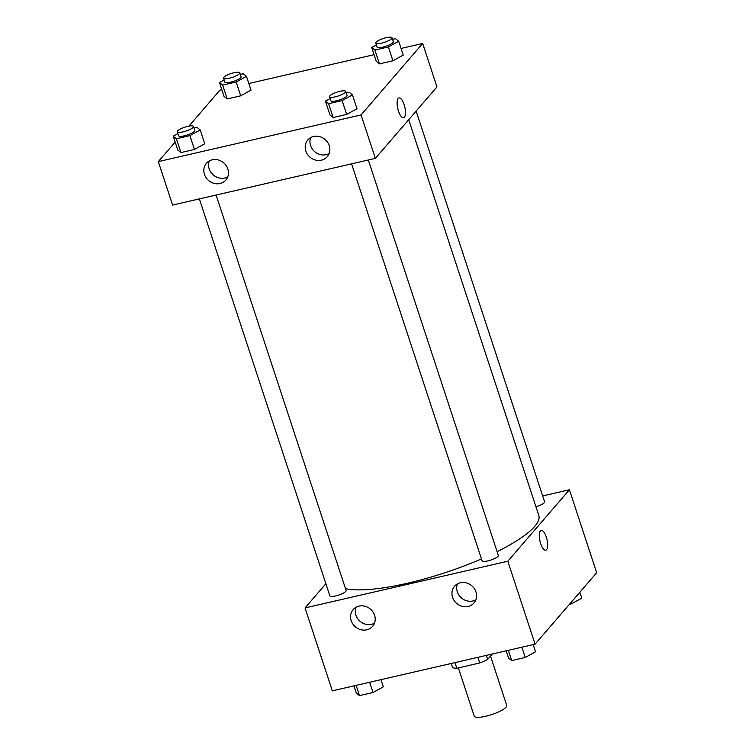 <?xml version="1.0" encoding="UTF-8"?>
<svg xmlns="http://www.w3.org/2000/svg" width="755" height="755" viewBox="0 0 755 755"><rect width="100%" height="100%" fill="white"/><g stroke="black" fill="none" stroke-linecap="round" stroke-linejoin="round"><path stroke-width="1.13" d="M458.37 667.892L474.225 716.117A17.11 4.02 -18.2 0 0 491.731 714.589A17.11 4.02 -18.2 0 0 506.728 705.434L490.514 656.114M492.326 654.009L487.664 659.417A22.98 5.398 -18.2 0 1 479.699 662.975L456.822 668.25A22.98 5.398 -18.2 0 1 452.566 667.505L451.245 663.466M454.972 662.616L456.822 668.25M477.849 657.341L479.699 662.975M486.333 655.387L487.664 659.417M542.656 495.931L569.412 489.769L596.686 572.715L535.078 644.166L332.323 690.853L305.048 607.917L325.886 583.747M545.761 550.206A10.155 3.586 77 0 0 546.29 537.041A10.155 3.586 -103 0 1 545.761 550.206A10.155 3.586 -103 0 1 539.985 541.118A10.155 3.586 -103 0 1 541.203 530.406A10.155 3.586 -103 0 1 546.29 537.041A10.155 3.586 77 0 0 541.203 530.406M569.412 489.769L507.813 561.229L535.078 644.166M460.371 582.775A12.835 11.618 40.8 0 1 474.338 588.617A12.835 11.618 40.8 0 1 473.98 603A12.835 11.618 40.8 0 1 456.671 603.424A12.835 11.618 40.8 0 1 454.548 586.239A12.835 11.618 40.8 0 1 460.371 582.775M358.984 606.114A12.835 11.618 40.8 0 1 372.951 611.965A12.835 11.618 40.8 0 1 372.602 626.339A12.835 11.618 40.8 0 1 355.294 626.763A12.835 11.618 40.8 0 1 353.161 609.587A12.835 11.618 40.8 0 1 358.984 606.114M507.813 561.229L305.048 607.917M457.398 583.917A12.835 11.618 -139.2 0 0 461.409 597.922A12.835 11.618 -139.2 0 0 475.867 599.829M356.02 607.256A12.835 11.618 -139.2 0 0 360.031 621.271A12.835 11.618 -139.2 0 0 374.489 623.177M351.575 163.844L482.096 560.814A8.55 2.01 -18.2 0 0 490.844 560.05A8.55 2.01 -18.2 0 0 498.347 555.472L368.317 159.994M199.358 198.895L329.869 595.865A8.55 2.01 -18.2 0 0 338.627 595.1A8.55 2.01 -18.2 0 0 346.12 590.523L216.1 195.045M535.956 506.756A8.55 2.01 -18.2 0 0 544.6 501.82L416.128 111.079M345.497 588.636A106.927 25.104 -18.2 0 0 481.473 558.917M497.101 551.669A106.927 25.104 -18.2 0 0 538.806 515.448L408.7 119.705M172.602 205.058L375.358 158.371L361.069 114.93L158.314 161.617L172.602 205.058M401.056 48.452L422.677 43.469L436.966 86.919L375.358 158.371M329.227 145.63A12.835 11.618 40.8 0 1 327.245 156.7A12.835 11.618 40.8 0 1 309.937 157.125A12.835 11.618 40.8 0 1 307.804 139.939A12.835 11.618 40.8 0 1 313.627 136.476A12.835 11.618 40.8 0 1 329.227 145.63M204.454 174.358A12.835 11.618 40.8 0 1 206.426 163.288A12.835 11.618 40.8 0 1 212.249 159.815A12.835 11.618 40.8 0 1 226.217 165.666A12.835 11.618 40.8 0 1 225.868 180.039A12.835 11.618 40.8 0 1 214.052 183.38A12.835 11.618 40.8 0 1 204.454 174.358M251.019 90.138L240.713 95.809L251.019 90.138L246.47 76.312L236.164 81.993L222.659 85.098L219.46 82.531L224.141 79.954M227.208 98.924L240.713 95.809L227.208 98.924L224.008 96.357L227.208 98.924L222.659 85.098M403.245 55.087L392.93 60.759L403.245 55.087L398.697 41.261L388.391 46.942L374.886 50.047L371.686 47.48L376.358 44.904M379.425 63.873L392.93 60.759L379.425 63.873L376.226 61.306L379.425 63.873L374.886 50.047M356.992 108.729L346.687 114.411L356.992 108.729L352.443 94.903L342.138 100.585L328.633 103.699L325.433 101.123L330.105 98.546M333.172 117.516L346.687 114.411L333.172 117.516L329.973 114.949L333.172 117.516L328.633 103.699M158.314 161.617L175.151 142.091M188.901 126.132L219.922 90.156L221.819 89.722M422.677 43.469L361.069 114.93M248.839 83.503L374.046 54.671M177.755 150L180.955 152.567L194.46 149.462L204.765 143.78L194.46 149.462L180.955 152.567L177.755 150L173.206 136.174L177.887 133.597M310.664 137.618A12.835 11.618 -139.2 0 0 314.675 151.623A12.835 11.618 -139.2 0 0 329.123 153.529M209.286 160.957A12.835 11.618 -139.2 0 0 213.297 174.971A12.835 11.618 -139.2 0 0 227.746 176.878M404.378 117.214A10.155 3.586 -103 0 1 403.566 117.733A10.155 3.586 -103 0 1 397.791 108.645A10.155 3.586 -103 0 1 399.008 97.933A10.155 3.586 -103 0 1 404.472 105.785A10.155 3.586 -103 0 1 404.378 117.214M403.566 117.733A10.155 3.586 77 0 0 404.369 117.214A10.155 3.586 77 0 0 404.472 105.785A10.155 3.586 77 0 0 399.008 97.933M240.326 74.424L243.27 73.745L246.47 76.312M223.546 78.142L224.839 82.097A8.55 2.01 -18.2 0 0 233.597 81.332A8.55 2.01 -18.2 0 0 241.09 76.746L239.797 72.801A8.55 2.01 -18.2 0 0 232.559 73.103A8.55 2.01 -18.2 0 0 223.867 77.265A8.55 2.01 -18.2 0 0 223.546 78.142A8.55 2.01 -18.2 0 0 232.295 77.378A8.55 2.01 -18.2 0 0 239.797 72.801M236.164 81.993L240.713 95.809M219.46 82.531L224.008 96.357M392.553 39.373L395.497 38.694L398.697 41.261M375.764 43.092L377.066 47.046A8.55 2.01 -18.2 0 0 385.814 46.282A8.55 2.01 -18.2 0 0 393.317 41.695L392.015 37.75A8.55 2.01 -18.2 0 0 384.776 38.052A8.55 2.01 -18.2 0 0 376.094 42.214A8.55 2.01 -18.2 0 0 375.764 43.092A8.55 2.01 -18.2 0 0 384.522 42.327A8.55 2.01 -18.2 0 0 392.015 37.75M388.391 46.942L392.93 60.759M371.686 47.48L376.226 61.306M194.073 128.067L197.027 127.387L200.226 129.954L189.911 135.636L176.406 138.75L173.206 136.174M177.293 131.795L178.586 135.74A8.55 2.01 -18.2 0 0 187.344 134.975A8.55 2.01 -18.2 0 0 194.837 130.398L193.544 126.444A8.55 2.01 -18.2 0 0 186.306 126.746A8.55 2.01 -18.2 0 0 177.614 130.917A8.55 2.01 -18.2 0 0 177.293 131.795A8.55 2.01 -18.2 0 0 186.041 131.03A8.55 2.01 -18.2 0 0 193.544 126.444M200.226 129.954L204.765 143.78M189.911 135.636L194.46 149.462M176.406 138.75L180.955 152.567M346.3 93.016L349.244 92.337L352.443 94.903M329.51 96.744L330.813 100.689A8.55 2.01 -18.2 0 0 339.561 99.924A8.55 2.01 -18.2 0 0 347.064 95.347L345.762 91.393A8.55 2.01 -18.2 0 0 338.523 91.695A8.55 2.01 -18.2 0 0 329.841 95.866A8.55 2.01 -18.2 0 0 329.51 96.744A8.55 2.01 -18.2 0 0 338.268 95.979A8.55 2.01 -18.2 0 0 345.762 91.393M342.138 100.585L346.687 114.411M325.433 101.123L329.973 114.949M579.849 592.241L581.794 598.149L571.488 603.821L569.459 604.293M571.035 602.462L571.488 603.821M380.954 679.651L383.314 686.842L373.008 692.524L359.503 695.629L356.303 693.062L353.944 685.88M369.639 682.265L373.008 692.524M356.134 685.37L359.503 695.629M533.181 644.61L535.54 651.791L525.235 657.473L511.73 660.578L508.53 658.011L506.161 650.829M521.856 647.214L525.235 657.473M508.351 650.319L511.73 660.578"/></g></svg>
